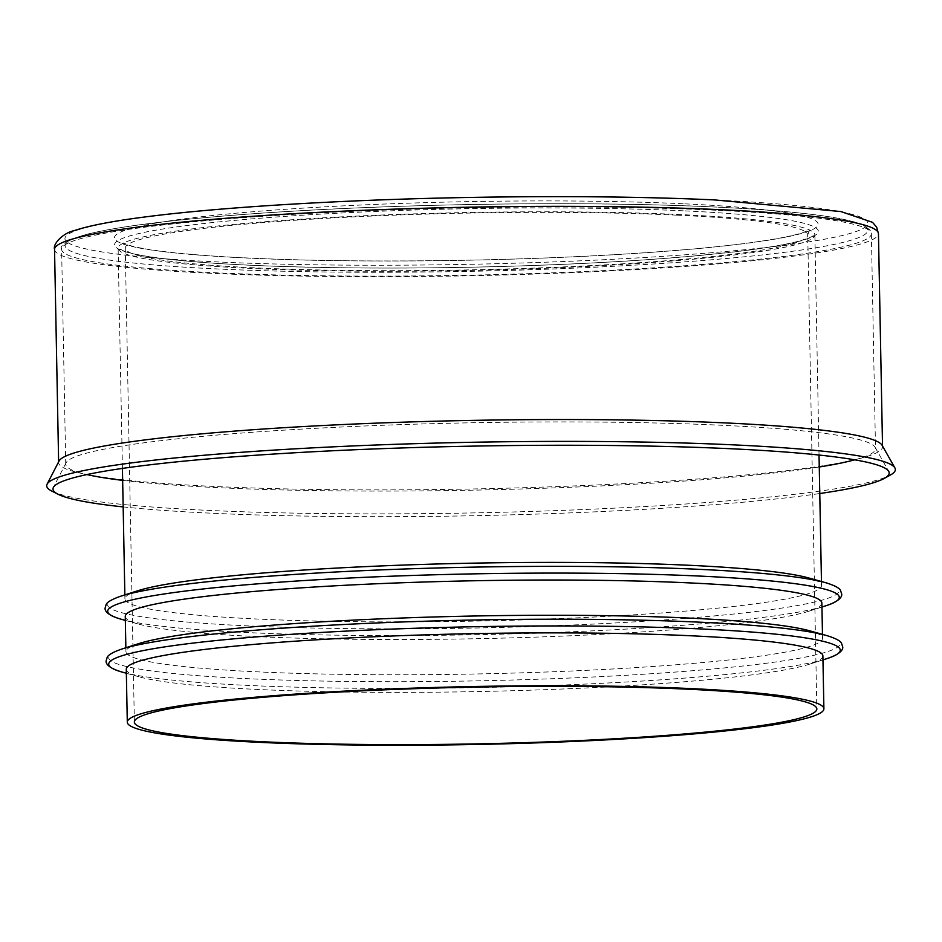 <?xml version="1.0" encoding="UTF-8"?>
<svg xmlns="http://www.w3.org/2000/svg" width="942" height="942" viewBox="0 0 942 942"><rect width="100%" height="100%" fill="white"/><g stroke="black" fill="none" stroke-linecap="round" stroke-linejoin="round"><path stroke-width="0.71" stroke-dasharray="4.71 3.53" d="M126.275 669.315A348.363 28.99 178.9 0 0 139.098 676.815A348.363 28.99 178.9 0 0 475.145 691.616A348.363 28.99 178.9 0 0 810.367 663.933A348.363 28.99 178.9 0 0 822.884 655.938M138.462 643.704A348.363 28.99 178.9 0 0 125.945 651.699A348.363 28.99 178.9 0 0 474.803 674.001A348.363 28.99 178.9 0 0 822.543 638.323A348.363 28.99 178.9 0 0 809.731 630.822M125.262 616.457A348.363 28.99 178.9 0 0 138.085 623.957A348.363 28.99 178.9 0 0 474.12 638.758A348.363 28.99 178.9 0 0 809.355 611.075A348.363 28.99 178.9 0 0 821.871 603.08M137.45 590.846A348.363 28.99 178.9 0 0 124.921 598.841A348.363 28.99 178.9 0 0 473.791 621.143A348.363 28.99 178.9 0 0 821.53 585.465A348.363 28.99 178.9 0 0 808.719 577.964M854.783 459.826A404.954 33.7 178.9 0 0 875.507 448.722A404.954 33.7 178.9 0 0 875.071 447.214A404.954 33.7 178.9 0 0 720.206 425.195A404.954 33.7 178.9 0 0 301.252 429.116A404.954 33.7 178.9 0 0 66.128 462.746A404.954 33.7 178.9 0 0 65.74 464.276A404.954 33.7 178.9 0 0 86.888 474.568M122.648 480.373A404.954 33.7 178.9 0 0 819.257 466.997M123.166 506.902A418.177 34.807 178.9 0 0 819.764 493.526M51.94 491.159A424.406 35.325 178.9 0 0 471.707 512.943A424.406 35.325 178.9 0 0 890.331 475.062M59.028 461.085A412.031 34.289 178.9 0 0 58.639 462.628A412.031 34.289 178.9 0 0 471.247 489.004A412.031 34.289 178.9 0 0 882.548 446.814A412.031 34.289 178.9 0 0 882.101 445.283M713.695 199.928A401.422 33.406 178.9 0 0 68.907 233.851A401.422 33.406 178.9 0 0 616.28 259.097A401.422 33.406 178.9 0 0 713.695 199.928M54.542 249.442A412.031 34.289 178.9 0 0 467.161 275.818A412.031 34.289 178.9 0 0 878.45 233.628M683.186 203.766A351.908 29.284 178.9 0 0 117.927 233.498A351.908 29.284 178.9 0 0 597.781 255.623A351.908 29.284 178.9 0 0 683.186 203.766M676.839 215.153A341.298 28.401 178.9 0 0 316.818 218.862A341.298 28.401 178.9 0 0 125.262 248.087A341.298 28.401 178.9 0 0 467.044 269.93A341.298 28.401 178.9 0 0 807.73 234.982A341.298 28.401 178.9 0 0 676.839 215.153M122.142 672.082A365.861 30.45 178.9 0 0 475.062 687.625A365.861 30.45 178.9 0 0 827.123 658.552M121.706 649.085A365.861 30.45 178.9 0 0 474.933 680.901A365.861 30.45 178.9 0 0 826.676 635.556M121.129 619.224A365.861 30.45 178.9 0 0 474.05 634.767A365.861 30.45 178.9 0 0 826.11 605.694M120.694 596.227A365.861 30.45 178.9 0 0 473.92 628.043A365.861 30.45 178.9 0 0 825.663 582.698M681.207 214.611A348.363 28.99 178.9 0 0 313.71 218.391A348.363 28.99 178.9 0 0 118.197 248.217A348.363 28.99 178.9 0 0 467.055 270.519A348.363 28.99 178.9 0 0 814.806 234.841A348.363 28.99 178.9 0 0 681.207 214.611M683.315 210.808A351.908 29.284 178.9 0 0 118.056 240.551A351.908 29.284 178.9 0 0 597.911 262.677A351.908 29.284 178.9 0 0 683.315 210.808M713.836 206.981A401.422 33.406 178.9 0 0 69.049 240.905A401.422 33.406 178.9 0 0 616.409 266.139A401.422 33.406 178.9 0 0 713.836 206.981M716.085 210.231A404.954 33.7 178.9 0 0 288.9 214.623A404.954 33.7 178.9 0 0 61.619 249.312A404.954 33.7 178.9 0 0 467.15 275.229A404.954 33.7 178.9 0 0 871.374 233.757A404.954 33.7 178.9 0 0 716.085 210.231M134.365 722.043L125.262 248.087L123.061 242.871L129.513 245.379C144.609 249.795 174.317 253.48 218.615 256.412C293.103 260.969 382.158 262.1 485.778 259.804C588.185 257.425 686.93 251.114 747.324 243.13C774.018 239.574 792.646 236.042 803.185 232.509L809.731 229.683L807.73 234.982L816.832 708.937M810.367 663.933L822.967 659.883M139.098 676.815L126.358 673.259M822.543 638.323L822.472 634.378M125.945 651.699L125.863 647.755M809.355 611.075L821.942 607.025M138.085 623.957L125.345 620.401M821.53 585.465L821.459 581.52M819.034 455.033L814.865 234.476L812.169 236.466C795.319 244.755 744.804 252.173 660.636 258.709C573.054 265.279 458.342 268.776 358.137 267.928C263.313 267.033 193.746 263.289 149.413 256.695C137.32 254.799 128.595 252.809 123.237 250.737L118.115 247.852L122.425 468.41M124.921 598.841L124.85 594.897M65.74 464.276L61.619 249.312C59.322 245.167 67.271 240.281 85.475 234.64C115.148 226.987 166.628 220.357 239.904 214.729C379.449 203.872 581.19 200.575 714.06 206.969C793.27 210.678 842.89 216.636 862.931 224.844L870.208 230.142L871.374 233.757L875.507 448.722M66.128 462.746L53.388 487.426M875.071 447.214L888.742 471.389M882.548 446.814L882.524 446.037M58.639 462.628L58.628 461.863"/><path stroke-width="1.41" d="M685.941 689.108A341.298 28.401 178.9 0 0 325.92 692.806A341.298 28.401 178.9 0 0 134.365 722.043A341.298 28.401 178.9 0 0 476.146 743.886A341.298 28.401 178.9 0 0 816.832 708.937A341.298 28.401 178.9 0 0 685.941 689.108M690.309 688.555A348.363 28.99 178.9 0 0 322.812 692.335A348.363 28.99 178.9 0 0 127.3 722.173A348.363 28.99 178.9 0 0 476.157 744.474A348.363 28.99 178.9 0 0 823.897 708.796A348.363 28.99 178.9 0 0 690.309 688.555M823.897 708.796L822.884 655.938A348.363 28.99 178.9 0 0 689.285 635.697A348.363 28.99 178.9 0 0 321.799 639.477A348.363 28.99 178.9 0 0 126.275 669.315L127.3 722.173M121.706 649.085A365.861 30.45 178.9 0 1 699.835 622.179A365.861 30.45 178.9 0 1 826.676 635.556L809.731 630.822A348.363 28.99 178.9 0 0 688.955 618.082A348.363 28.99 178.9 0 0 138.462 643.704L121.706 649.085C107.741 653.889 107.306 657.222 107.2 657.257L106.14 660.907C105.904 662.144 105.739 667.325 122.142 672.082A365.861 30.45 178.9 0 1 271.155 635.744A365.861 30.45 178.9 0 1 699.965 628.903A365.861 30.45 178.9 0 1 827.123 658.552L822.967 659.883M822.472 634.378L821.871 603.08A348.363 28.99 178.9 0 0 688.272 582.839A348.363 28.99 178.9 0 0 320.786 586.63A348.363 28.99 178.9 0 0 125.262 616.457L125.863 647.755M120.694 596.227A365.861 30.45 178.9 0 1 698.823 569.321A365.861 30.45 178.9 0 1 825.663 582.698L808.719 577.964A348.363 28.99 178.9 0 0 687.931 565.224A348.363 28.99 178.9 0 0 137.45 590.846L120.694 596.227C106.729 601.031 106.293 604.364 106.187 604.399L105.127 608.049C104.892 609.286 104.727 614.467 121.129 619.224A365.861 30.45 178.9 0 1 270.142 582.886A365.861 30.45 178.9 0 1 698.952 576.045A365.861 30.45 178.9 0 1 826.11 605.694L821.942 607.025M86.888 474.568A404.954 33.7 178.9 0 0 122.648 480.373M819.257 466.997A404.954 33.7 178.9 0 0 854.783 459.826M819.764 493.526A418.177 34.807 178.9 0 0 884.244 478.43A418.177 34.807 178.9 0 0 888.742 471.389A418.177 34.807 178.9 0 0 728.825 448.651A418.177 34.807 178.9 0 0 296.188 452.69A418.177 34.807 178.9 0 0 53.388 487.426A418.177 34.807 178.9 0 0 58.157 494.303A418.177 34.807 178.9 0 0 123.166 506.902M884.244 478.43L890.331 475.062A424.406 35.325 178.9 0 0 894.9 467.903A424.406 35.325 178.9 0 0 732.605 444.824A424.406 35.325 178.9 0 0 293.527 448.922A424.406 35.325 178.9 0 0 47.1 484.176A424.406 35.325 178.9 0 0 51.94 491.159L58.157 494.303M894.9 467.903L882.101 445.283A412.031 34.289 178.9 0 0 724.528 422.876A412.031 34.289 178.9 0 0 298.261 426.856A412.031 34.289 178.9 0 0 59.028 461.085L47.1 484.176M720.442 209.689A412.031 34.289 178.9 0 0 285.791 214.152A412.031 34.289 178.9 0 0 54.542 249.442C52.622 243.319 64.162 232.544 74.218 230.637C89.219 225.574 113.629 220.911 147.447 216.648C222.1 207.075 342.864 199.822 465.419 197.526C557.935 195.818 640.925 196.607 714.389 199.904L840.923 211.561L872.504 222.324L876.672 227.152L878.45 233.628A412.031 34.289 178.9 0 0 720.442 209.689M126.358 673.259L122.142 672.082M826.676 635.556C840.817 639.806 841.383 643.127 841.489 643.151L842.69 646.765C842.972 647.99 843.337 653.159 827.123 658.552M125.345 620.401L121.129 619.224M825.663 582.698C839.805 586.948 840.37 590.269 840.464 590.304L841.677 593.907C841.96 595.132 842.325 600.301 826.11 605.694M821.459 581.52L819.034 455.033M124.85 594.897L122.425 468.41M882.524 446.037L878.45 233.628M58.628 461.863L54.542 249.442"/></g></svg>

